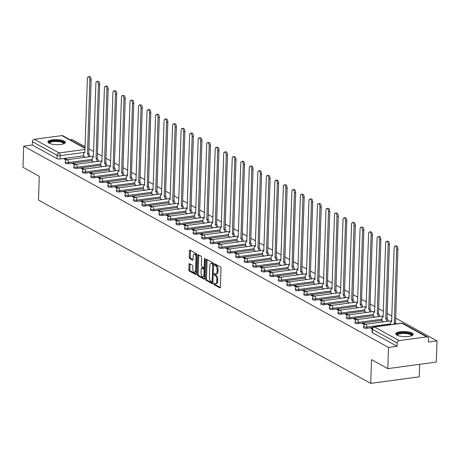 <?xml version="1.0" encoding="UTF-8"?>
<svg xmlns="http://www.w3.org/2000/svg" width="460" height="460" viewBox="0 0 460 460"><rect width="100%" height="100%" fill="white"/><g stroke="black" fill="none" stroke-linecap="round" stroke-linejoin="round"><path stroke-width="0.69" d="M213.773 283.797A0.765 0.368 -97.7 0 0 214.124 284.734L219.822 287.88A1.092 0.523 -97.7 0 0 220.001 287.92A1.092 0.523 -97.7 0 0 220.392 287.132L221.013 268.324A1.092 0.523 -97.7 0 0 220.512 266.984L214.814 263.839A0.765 0.368 -97.7 0 0 214.688 263.816A0.765 0.368 -97.7 0 0 214.417 264.368A0.765 0.368 -97.7 0 0 214.768 265.305L215.504 265.713A3.496 1.667 -97.7 0 1 217.108 270.003L217.057 271.567A3.496 1.667 -97.7 0 1 215.809 274.085A3.496 1.667 -97.7 0 1 215.228 273.964L214.492 273.556A0.765 0.368 -97.7 0 0 214.366 273.527A0.765 0.368 -97.7 0 0 214.095 274.079A0.765 0.368 -97.7 0 0 214.446 275.017L215.182 275.425A3.496 1.667 -97.7 0 1 216.786 279.714L216.735 281.284A3.496 1.667 -97.7 0 1 215.487 283.803A3.496 1.667 -97.7 0 1 214.906 283.682L214.17 283.274A0.765 0.368 -97.7 0 0 214.044 283.245A0.765 0.368 -97.7 0 0 213.773 283.797M214.745 283.59A0.765 0.368 -97.7 0 0 214.739 283.665A0.765 0.368 -97.7 0 0 215.09 284.602L220.34 287.5M215.389 264.161A0.765 0.368 -97.7 0 0 215.389 264.236A0.765 0.368 -97.7 0 0 215.74 265.173L216.476 265.581L215.504 265.713M215.067 273.873A0.765 0.368 -97.7 0 0 215.061 273.953A0.765 0.368 -97.7 0 0 215.418 274.89L216.154 275.293L215.182 275.425M396.894 335.093A8.688 2.547 1.9 0 0 406.623 336.611A8.688 2.547 1.9 0 0 413.143 334.362A8.688 2.547 1.9 0 0 412.028 333.051A8.688 2.547 1.9 0 0 402.299 331.539A8.688 2.547 1.9 0 0 395.778 333.787A8.688 2.547 1.9 0 0 396.894 335.093M49.036 143.146A8.688 2.547 1.9 0 0 58.765 144.659A8.688 2.547 1.9 0 0 65.285 142.416A8.688 2.547 1.9 0 0 64.17 141.105A8.688 2.547 1.9 0 0 54.441 139.593A8.688 2.547 1.9 0 0 47.92 141.835A8.688 2.547 1.9 0 0 49.036 143.146M189.583 263.695A1.092 0.523 -97.7 0 0 189.399 263.655A1.092 0.523 -97.7 0 0 189.008 264.442L188.836 269.715A1.092 0.523 -97.7 0 0 189.336 271.061L195.667 274.551A1.092 0.523 -97.7 0 0 195.845 274.591A1.092 0.523 -97.7 0 0 196.236 273.803L196.857 254.995A1.092 0.523 -97.7 0 0 196.357 253.655L190.032 250.165A1.092 0.523 -97.7 0 0 189.848 250.125A1.092 0.523 -97.7 0 0 189.462 250.913L189.25 257.284A1.092 0.523 -97.7 0 0 189.75 258.629L192.458 260.118A1.092 0.523 -97.7 0 0 192.636 260.159A1.092 0.523 -97.7 0 0 193.027 259.371L193.131 256.214A2.927 1.397 -97.7 0 1 194.177 254.104A2.927 1.397 -97.7 0 1 196 257.795L195.592 270.175A2.927 1.397 -97.7 0 1 194.545 272.28A2.927 1.397 -97.7 0 1 192.723 268.594L192.792 266.53A1.092 0.523 -97.7 0 0 192.291 265.19L189.583 263.695M399.199 340.601L426.656 336.892A2.225 1.846 118.9 0 1 427.662 337.071A2.225 1.846 118.9 0 1 428.524 338.761L428.415 342.056L437 340.9L436.298 362.077L387.791 368.627L371.513 359.645L370.725 383.381L38.49 200.048L39.278 176.318L23 167.336L23.701 146.153L388.493 347.449L397.084 346.288L397.193 342.987L372.445 329.337A2.225 0.655 -178.1 0 1 372.157 328.998L372.048 332.298A2.225 0.655 -178.1 0 0 372.335 332.632L372.445 329.337A2.225 1.846 118.9 0 1 374.457 326.945L399.199 340.601A2.225 1.846 118.9 0 0 397.193 342.987M387.791 368.627L388.493 347.449M205.511 278.921A1.092 0.523 -97.7 0 0 206.011 280.261L212.342 283.751A1.092 0.523 -97.7 0 0 212.52 283.791A1.092 0.523 -97.7 0 0 212.911 283.003L213.532 264.201A1.092 0.523 -97.7 0 0 213.032 262.855L206.707 259.365A1.092 0.523 -97.7 0 0 206.523 259.325A1.092 0.523 -97.7 0 0 206.137 260.113L205.511 278.921L206.482 278.789A1.092 0.523 -97.7 0 0 206.983 280.128L212.859 283.371M204.004 279.151L197.673 275.661A1.092 0.523 -97.7 0 1 197.173 274.321L197.8 255.513A1.092 0.523 -97.7 0 1 198.185 254.725A1.092 0.523 -97.7 0 1 198.369 254.765L201.077 256.26A1.092 0.523 -97.7 0 1 201.578 257.6L201.325 265.224A1.092 0.523 -97.7 0 0 201.825 266.564L203.625 267.559A1.092 0.523 -97.7 0 0 203.803 267.599A1.092 0.523 -97.7 0 0 204.194 266.811L204.458 258.871A0.765 0.368 -97.7 0 1 204.729 258.319A0.765 0.368 -97.7 0 1 205.206 259.285L204.573 278.404A1.092 0.523 -97.7 0 1 204.183 279.191A1.092 0.523 -97.7 0 1 204.004 279.151L204.349 279.105M83.616 155.814L60.064 158.993L60.174 155.693A2.225 0.655 -178.1 0 1 57.143 155.353L32.395 141.697A2.225 1.846 -61.1 0 1 34.408 139.305L61.864 135.602A2.225 1.846 -61.1 0 1 62.865 135.775L85.071 148.028M437 340.9L395.64 318.078M391.897 316.009L387.119 313.375M383.375 311.305L378.597 308.671M374.854 306.607L370.076 303.968M366.332 301.904L361.554 299.264M357.811 297.2L353.033 294.567M349.289 292.497L344.511 289.863M340.762 287.793L335.99 285.16M332.241 283.095L327.468 280.456M323.719 278.392L318.947 275.758M315.198 273.688L310.425 271.055M306.676 268.985L301.904 266.351M298.155 264.287L293.382 261.648M289.633 259.584L284.861 256.945M281.112 254.88L276.339 252.247M272.59 250.177L267.818 247.543M264.069 245.473L259.296 242.84M255.547 240.775L250.775 238.136M247.026 236.072L242.253 233.439M238.504 231.368L233.732 228.735M229.983 226.665L225.204 224.031M221.461 221.967L216.683 219.328M212.94 217.264L208.161 214.624M204.418 212.56L199.64 209.927M195.897 207.857L191.118 205.223M187.375 203.153L182.597 200.52M178.854 198.455L174.076 195.816M170.332 193.752L165.554 191.113M161.811 189.048L157.032 186.415M153.289 184.345L148.511 181.711M144.768 179.642L139.989 177.008M136.246 174.944L131.468 172.304M127.725 170.24L122.946 167.607M119.203 165.537L114.425 162.903M110.682 160.833L105.903 158.2M102.16 156.136L97.382 153.496M93.639 151.432L88.86 148.793M85.117 146.728L72.208 139.604L70.276 139.869M419.647 364.326L419.232 376.826L370.725 383.381M23.701 146.153L32.286 144.998L32.395 141.697M372.312 328.02L370.852 328.221L372.163 328.94M381.857 320.879L383.485 321.862M365.539 324.288L363.791 323.322L363.756 324.3M363.791 323.322L362.33 323.518L364.481 324.702M373.336 316.175L374.963 317.159M357.017 319.585L355.264 318.619L355.235 319.602M355.264 318.619L353.809 318.815L355.954 319.999M364.815 311.478L366.442 312.461M348.496 314.881L346.742 313.916L346.714 314.899M346.742 313.916L345.287 314.111L347.432 315.296M356.293 306.774L357.92 307.757M339.974 310.178L338.221 309.212L338.192 310.195M338.221 309.212L336.766 309.413L338.911 310.592M347.772 302.07L349.399 303.054M331.453 305.474L329.699 304.514L329.671 305.492M329.699 304.514L328.244 304.71L330.389 305.894M339.25 297.367L340.877 298.35M322.931 300.777L321.178 299.811L321.149 300.788M321.178 299.811L319.723 300.006L321.868 301.191M330.728 292.669L332.356 293.647M314.41 296.073L312.656 295.107L312.627 296.091M312.656 295.107L311.202 295.303L313.346 296.487M322.207 287.966L323.834 288.949M305.888 291.37L304.135 290.404L304.106 291.387M304.135 290.404L302.68 290.599L304.825 291.784M313.685 283.262L315.313 284.245M297.361 286.666L295.613 285.7L295.584 286.683M295.613 285.7L294.158 285.901L296.303 287.08M305.164 278.559L306.791 279.542M288.84 281.968L287.092 281.002L287.063 281.98M287.092 281.002L285.637 281.198L287.782 282.382M296.642 273.855L298.27 274.839M280.318 277.265L278.57 276.299L278.541 277.282M278.57 276.299L277.115 276.494L279.26 277.679M288.121 269.157L289.748 270.135M271.797 272.561L270.049 271.595L270.02 272.579M270.049 271.595L268.594 271.791L270.739 272.976M279.599 264.454L281.227 265.437M263.275 267.858L261.527 266.892L261.498 267.875M261.527 266.892L260.072 267.087L262.217 268.272M271.078 259.75L272.7 260.734M254.754 263.154L253.006 262.194L252.971 263.172M253.006 262.194L251.551 262.39L253.696 263.574M262.556 255.047L264.178 256.03M246.232 258.457L244.484 257.491L244.45 258.468M244.484 257.491L243.029 257.686L245.174 258.871M254.035 250.349L255.656 251.327M237.711 253.753L235.963 252.787L235.928 253.77M235.963 252.787L234.508 252.983L236.653 254.167M245.513 245.646L247.135 246.629M229.189 249.05L227.441 248.084L227.407 249.067M227.441 248.084L225.986 248.279L228.131 249.464M236.992 240.942L238.613 241.925M220.668 244.346L218.92 243.38L218.885 244.363M218.92 243.38L217.465 243.581L219.61 244.76M228.47 236.239L230.092 237.222M212.146 239.643L210.398 238.683L210.364 239.66M210.398 238.683L208.943 238.878L211.088 240.062M219.949 231.535L221.57 232.518M203.625 234.945L201.877 233.979L201.842 234.962M201.877 233.979L200.422 234.174L202.567 235.359M211.427 226.837L213.049 227.815M195.103 230.242L193.355 229.275L193.321 230.259M193.355 229.275L191.9 229.471L194.045 230.655M202.906 222.134L204.527 223.117M186.582 225.538L184.834 224.572L184.799 225.555M184.834 224.572L183.379 224.767L185.524 225.952M194.384 217.43L196.006 218.414M178.06 220.834L176.312 219.868L176.278 220.852M176.312 219.868L174.857 220.07L177.002 221.248M185.863 212.727L187.484 213.71M169.539 216.137L167.791 215.171L167.756 216.148M167.791 215.171L166.336 215.366L168.481 216.551M177.341 208.023L178.963 209.007M161.017 211.433L159.269 210.467L159.235 211.45M159.269 210.467L157.814 210.663L159.959 211.847M168.82 203.326L170.441 204.309M152.496 206.73L150.748 205.764L150.713 206.747M150.748 205.764L149.293 205.959L151.438 207.144M160.298 198.622L161.92 199.605M143.974 202.026L142.226 201.06L142.192 202.043M142.226 201.06L140.771 201.261L142.916 202.44M151.777 193.919L153.398 194.902M135.453 197.323L133.705 196.362L133.67 197.34M133.705 196.362L132.25 196.558L134.395 197.742M143.255 189.215L144.877 190.198M126.931 192.625L125.183 191.659L125.149 192.636M125.183 191.659L123.728 191.855L125.873 193.039M134.734 184.517L136.355 185.495M118.41 187.921L116.662 186.955L116.627 187.939M116.662 186.955L115.207 187.151L117.352 188.335M126.207 179.814L127.834 180.797M109.888 183.218L108.14 182.252L108.106 183.235M108.14 182.252L106.685 182.447L108.83 183.632M117.685 175.111L119.312 176.094M101.367 178.514L99.619 177.548L99.584 178.532M99.619 177.548L98.164 177.75L100.309 178.928M109.164 170.407L110.791 171.39M92.845 173.817L91.097 172.851L91.063 173.828M91.097 172.851L89.637 173.046L91.787 174.231M100.642 165.703L102.269 166.687M84.324 169.113L82.576 168.147L82.541 169.13M82.576 168.147L81.115 168.343L83.266 169.527M92.121 161.006L93.748 161.983M75.802 164.41L74.054 163.444L74.02 164.427M74.054 163.444L72.594 163.639L74.738 164.824M92.138 160.511L68.586 163.697L68.626 162.524A2.225 0.655 -178.1 0 1 65.308 161.845L65.268 163.018A2.225 0.655 1.9 0 0 68.586 163.697M100.659 165.215L77.107 168.394L77.148 167.227A2.225 0.655 -178.1 0 1 73.83 166.549L73.79 167.722A2.225 0.655 1.9 0 0 77.107 168.394M109.181 169.918L85.629 173.098L85.669 171.931A2.225 0.655 -178.1 0 1 82.351 171.252L82.311 172.419A2.225 0.655 1.9 0 0 85.629 173.098M117.702 174.622L94.15 177.802L94.191 176.629A2.225 0.655 -178.1 0 1 90.873 175.956L90.833 177.123A2.225 0.655 1.9 0 0 94.15 177.802M126.224 179.325L102.672 182.505L102.712 181.332A2.225 0.655 -178.1 0 1 99.394 180.653L99.354 181.827A2.225 0.655 1.9 0 0 102.672 182.505M134.745 184.023L111.193 187.203L111.234 186.035A2.225 0.655 -178.1 0 1 107.916 185.357L107.876 186.53A2.225 0.655 1.9 0 0 111.193 187.203M143.267 188.726L119.715 191.906L119.755 190.739A2.225 0.655 -178.1 0 1 116.437 190.06L116.397 191.233A2.225 0.655 1.9 0 0 119.715 191.906M151.788 193.43L128.242 196.61L128.277 195.437A2.225 0.655 -178.1 0 1 124.959 194.764L124.919 195.931A2.225 0.655 1.9 0 0 128.242 196.61M160.31 198.133L136.764 201.313L136.798 200.14A2.225 0.655 -178.1 0 1 133.48 199.467L133.44 200.635A2.225 0.655 1.9 0 0 136.764 201.313M168.831 202.831L145.285 206.017L145.32 204.844A2.225 0.655 -178.1 0 1 142.002 204.165L141.962 205.338A2.225 0.655 1.9 0 0 145.285 206.017M177.359 207.535L153.807 210.714L153.841 209.547A2.225 0.655 -178.1 0 1 150.523 208.869L150.483 210.042A2.225 0.655 1.9 0 0 153.807 210.714M185.88 212.238L162.328 215.418L162.363 214.251A2.225 0.655 -178.1 0 1 159.045 213.572L159.005 214.739A2.225 0.655 1.9 0 0 162.328 215.418M194.402 216.942L170.85 220.121L170.884 218.948A2.225 0.655 -178.1 0 1 167.566 218.276L167.526 219.443A2.225 0.655 1.9 0 0 170.85 220.121M202.923 221.645L179.371 224.825L179.406 223.652A2.225 0.655 -178.1 0 1 176.088 222.973L176.048 224.146A2.225 0.655 1.9 0 0 179.371 224.825M211.445 226.343L187.893 229.528L187.927 228.355A2.225 0.655 -178.1 0 1 184.609 227.677L184.575 228.85A2.225 0.655 1.9 0 0 187.893 229.528M219.966 231.046L196.414 234.226L196.454 233.059A2.225 0.655 -178.1 0 1 193.131 232.38L193.096 233.553A2.225 0.655 1.9 0 0 196.414 234.226M228.488 235.75L204.936 238.93L204.976 237.757A2.225 0.655 -178.1 0 1 201.652 237.084L201.618 238.251A2.225 0.655 1.9 0 0 204.936 238.93M237.009 240.453L213.457 243.633L213.498 242.46A2.225 0.655 -178.1 0 1 210.174 241.787L210.139 242.955A2.225 0.655 1.9 0 0 213.457 243.633M245.531 245.157L221.979 248.337L222.019 247.164A2.225 0.655 -178.1 0 1 218.695 246.485L218.661 247.658A2.225 0.655 1.9 0 0 221.979 248.337M254.052 249.855L230.5 253.034L230.54 251.867A2.225 0.655 -178.1 0 1 227.217 251.189L227.183 252.362A2.225 0.655 1.9 0 0 230.5 253.034M262.574 254.558L239.022 257.738L239.062 256.571A2.225 0.655 -178.1 0 1 235.738 255.892L235.704 257.065A2.225 0.655 1.9 0 0 239.022 257.738M271.095 259.262L247.543 262.441L247.583 261.268A2.225 0.655 -178.1 0 1 244.26 260.596L244.225 261.763A2.225 0.655 1.9 0 0 247.543 262.441M279.617 263.965L256.065 267.145L256.105 265.972A2.225 0.655 -178.1 0 1 252.787 265.293L252.747 266.466A2.225 0.655 1.9 0 0 256.065 267.145M288.138 268.663L264.586 271.848L264.627 270.675A2.225 0.655 -178.1 0 1 261.309 269.997L261.268 271.17A2.225 0.655 1.9 0 0 264.586 271.848M296.66 273.366L273.108 276.546L273.148 275.379A2.225 0.655 -178.1 0 1 269.83 274.7L269.79 275.873A2.225 0.655 1.9 0 0 273.108 276.546M305.181 278.07L281.629 281.25L281.669 280.082A2.225 0.655 -178.1 0 1 278.352 279.404L278.311 280.571A2.225 0.655 1.9 0 0 281.629 281.25M313.703 282.773L290.151 285.953L290.191 284.78A2.225 0.655 -178.1 0 1 286.873 284.108L286.833 285.275A2.225 0.655 1.9 0 0 290.151 285.953M322.224 287.477L298.672 290.657L298.712 289.484A2.225 0.655 -178.1 0 1 295.395 288.805L295.354 289.978A2.225 0.655 1.9 0 0 298.672 290.657M330.746 292.175L307.194 295.354L307.234 294.187A2.225 0.655 -178.1 0 1 303.916 293.509L303.876 294.682A2.225 0.655 1.9 0 0 307.194 295.354M339.267 296.878L315.715 300.058L315.755 298.891A2.225 0.655 -178.1 0 1 312.438 298.212L312.397 299.385A2.225 0.655 1.9 0 0 315.715 300.058M347.789 301.582L324.237 304.761L324.277 303.589A2.225 0.655 -178.1 0 1 320.959 302.916L320.919 304.083A2.225 0.655 1.9 0 0 324.237 304.761M356.31 306.285L332.758 309.465L332.798 308.292A2.225 0.655 -178.1 0 1 329.481 307.619L329.44 308.786A2.225 0.655 1.9 0 0 332.758 309.465M364.832 310.983L341.28 314.168L341.32 312.995A2.225 0.655 -178.1 0 1 338.002 312.317L337.962 313.49A2.225 0.655 1.9 0 0 341.28 314.168M373.353 315.686L349.801 318.866L349.841 317.699A2.225 0.655 -178.1 0 1 346.524 317.02L346.483 318.193A2.225 0.655 1.9 0 0 349.801 318.866M381.875 320.39L358.323 323.57L358.363 322.402A2.225 0.655 -178.1 0 1 355.045 321.724L355.005 322.891A2.225 0.655 1.9 0 0 358.323 323.57M372.847 327.462L366.844 328.273L366.884 327.1A2.225 0.655 -178.1 0 1 363.567 326.428L363.526 327.595A2.225 0.655 1.9 0 0 366.844 328.273M67.281 159.706L65.527 158.74L64.072 158.936L66.217 160.12M83.599 156.302L85.226 157.286M65.527 158.74L65.498 159.723M32.286 144.998L57.034 158.654A2.225 0.655 1.9 0 0 60.064 158.993M397.084 346.288L372.335 332.632M215.487 283.803L216.459 283.67A3.496 1.667 -97.7 0 0 217.706 281.152L216.735 281.284M216.154 275.293A3.496 1.667 -97.7 0 1 217.758 279.582L217.706 281.152M215.809 274.085L216.781 273.959A3.496 1.667 -97.7 0 0 218.028 271.434L217.057 271.567M216.476 265.581A3.496 1.667 -97.7 0 1 218.08 269.87L218.028 271.434M207.155 259.618A1.092 0.523 -97.7 0 0 207.103 259.986L206.482 278.789M211.801 281.963A0.765 0.368 -97.7 0 0 211.928 281.991A0.765 0.368 -97.7 0 0 212.198 281.439L212.744 264.931A0.765 0.368 -97.7 0 0 212.393 263.994L211.617 263.568A3.496 1.667 -97.7 0 0 211.036 263.442A3.496 1.667 -97.7 0 0 209.789 265.96L209.415 277.242A3.496 1.667 -97.7 0 0 211.019 281.531L211.801 281.963M212.043 281.928L212.767 281.83A0.765 0.368 -97.7 0 0 212.894 281.859A0.765 0.368 -97.7 0 0 212.951 281.842M213.532 264.04A0.765 0.368 -97.7 0 0 213.365 263.862L212.393 263.994M211.036 263.442L212.008 263.31A3.496 1.667 -97.7 0 1 212.589 263.436L213.365 263.862M204.522 278.771L198.645 275.529L197.673 275.661M198.818 255.012A1.092 0.523 -97.7 0 0 198.766 255.386L198.145 274.189A1.092 0.523 -97.7 0 0 198.645 275.529M204.591 267.427A1.092 0.523 -97.7 0 0 204.775 267.467A1.092 0.523 -97.7 0 0 204.941 267.381M201.06 273.142A2.927 1.397 -97.7 0 0 202.889 276.828A2.927 1.397 -97.7 0 0 203.929 274.723L204.073 270.359A1.092 0.523 -97.7 0 0 203.573 269.019L201.779 268.03A1.092 0.523 -97.7 0 0 201.595 267.99A1.092 0.523 -97.7 0 0 201.204 268.778L201.06 273.142M202.889 276.828L203.861 276.702A2.927 1.397 -97.7 0 0 204.654 275.897M204.873 269.313A1.092 0.523 -97.7 0 0 204.545 268.887L203.573 269.019M202.4 267.944A1.092 0.523 -97.7 0 1 202.567 267.858A1.092 0.523 -97.7 0 1 202.745 267.898L204.545 268.887M194.545 272.28L195.517 272.147A2.927 1.397 -97.7 0 0 196.316 271.348M196.822 256.139A2.927 1.397 -97.7 0 0 195.143 253.972L194.177 254.104M190.48 250.412A1.092 0.523 -97.7 0 0 190.428 250.78L190.216 257.157A1.092 0.523 -97.7 0 0 190.722 258.497L192.976 259.739M190.032 263.942A1.092 0.523 -97.7 0 0 189.98 264.31L189.808 269.589A1.092 0.523 -97.7 0 0 190.308 270.928L196.184 274.171M394.91 324.053A2.225 1.064 -97.7 0 0 394.295 323.317L396.664 249.303A2.564 1.225 -97.7 0 0 395.065 246.071A2.564 1.225 -97.7 0 0 394.151 247.917L391.615 321.839A2.225 1.064 -97.7 0 0 391.247 321.764A2.225 1.064 -97.7 0 0 390.454 323.368L390.413 324.662M395.065 246.071L396.33 245.904A2.564 1.225 82.3 0 1 397.929 249.136L395.554 323.15A2.225 1.064 82.3 0 1 396.175 323.88M395.473 323.104L394.214 323.271M386.791 321.413L386.797 321.344A2.225 1.064 -97.7 0 0 385.773 318.613L388.142 244.605A2.564 1.225 -97.7 0 0 386.544 241.368A2.564 1.225 -97.7 0 0 385.629 243.213L383.094 317.141A2.225 1.064 -97.7 0 0 382.726 317.061A2.225 1.064 -97.7 0 0 381.932 318.665L381.857 320.965M386.544 241.368L387.809 241.201A2.564 1.225 82.3 0 1 389.407 244.433L387.032 318.447A2.225 1.064 82.3 0 1 388.056 321.178L386.797 321.344M386.952 318.4L385.693 318.573M378.269 316.716L378.275 316.647A2.225 1.064 -97.7 0 0 377.252 313.916L379.621 239.901A2.564 1.225 -97.7 0 0 378.022 236.67A2.564 1.225 -97.7 0 0 377.108 238.516L374.572 312.438A2.225 1.064 -97.7 0 0 374.204 312.357A2.225 1.064 -97.7 0 0 373.411 313.961L373.336 316.261M378.022 236.67L379.287 236.498A2.564 1.225 82.3 0 1 380.886 239.729L378.511 313.743A2.225 1.064 82.3 0 1 379.534 316.474L378.275 316.647M378.43 313.697L377.171 313.869M369.748 312.012L369.754 311.943A2.225 1.064 -97.7 0 0 368.73 309.212L371.099 235.198A2.564 1.225 -97.7 0 0 369.501 231.966A2.564 1.225 -97.7 0 0 368.586 233.812L366.051 307.734A2.225 1.064 -97.7 0 0 365.683 307.654A2.225 1.064 -97.7 0 0 364.889 309.258L364.815 311.558M369.501 231.966L370.766 231.794A2.564 1.225 82.3 0 1 372.364 235.025L369.989 309.039A2.225 1.064 82.3 0 1 371.013 311.771L369.754 311.943M369.909 308.993L368.65 309.166M397.124 335.214A7.521 2.208 -178.1 0 1 404.512 332.718A7.521 2.208 -178.1 0 1 411.706 335.697M411.349 335.834A6.963 2.041 1.9 0 0 411.372 335.685A6.963 2.041 1.9 0 0 404.489 333.414A6.963 2.041 1.9 0 0 397.457 335.225A6.963 2.041 1.9 0 0 397.469 335.374M412.976 334.828A8.631 2.53 1.9 0 0 404.524 332.396A8.631 2.53 1.9 0 0 395.916 334.265M49.26 143.267A7.521 2.208 -178.1 0 1 56.655 140.771A7.521 2.208 -178.1 0 1 63.848 143.75M63.491 143.888A6.963 2.041 1.9 0 0 63.514 143.738A6.963 2.041 1.9 0 0 56.632 141.467A6.963 2.041 1.9 0 0 49.599 143.278A6.963 2.041 1.9 0 0 49.611 143.428M65.119 142.882A8.631 2.53 1.9 0 0 56.666 140.444A8.631 2.53 1.9 0 0 48.053 142.318M361.226 307.309L361.232 307.24A2.225 1.064 -97.7 0 0 360.209 304.509L362.578 230.494A2.564 1.225 -97.7 0 0 360.979 227.263A2.564 1.225 -97.7 0 0 360.065 229.109L357.529 303.031A2.225 1.064 -97.7 0 0 357.161 302.95A2.225 1.064 -97.7 0 0 356.368 304.56L356.293 306.86M360.979 227.263L362.244 227.096A2.564 1.225 82.3 0 1 363.843 230.328L361.468 304.336A2.225 1.064 82.3 0 1 362.491 307.067L361.232 307.24M361.387 304.296L360.128 304.462M352.705 302.605L352.711 302.536A2.225 1.064 -97.7 0 0 351.687 299.805L354.056 225.791A2.564 1.225 -97.7 0 0 352.458 222.559A2.564 1.225 -97.7 0 0 351.543 224.405L349.008 298.327A2.225 1.064 -97.7 0 0 348.64 298.252A2.225 1.064 -97.7 0 0 347.846 299.857L347.772 302.157M352.458 222.559L353.723 222.393A2.564 1.225 82.3 0 1 355.321 225.624L352.947 299.638A2.225 1.064 82.3 0 1 353.97 302.369L352.711 302.536M352.866 299.592L351.607 299.759M344.183 297.902L344.189 297.833A2.225 1.064 -97.7 0 0 343.166 295.101L345.535 221.093A2.564 1.225 -97.7 0 0 343.936 217.862A2.564 1.225 -97.7 0 0 343.022 219.708L340.486 293.63A2.225 1.064 -97.7 0 0 340.118 293.549A2.225 1.064 -97.7 0 0 339.325 295.153L339.25 297.453M343.936 217.862L345.201 217.689A2.564 1.225 82.3 0 1 346.8 220.921L344.425 294.935A2.225 1.064 82.3 0 1 345.448 297.666L344.189 297.833M344.344 294.889L343.085 295.061M335.662 293.204L335.668 293.135A2.225 1.064 -97.7 0 0 334.644 290.404L337.013 216.39A2.564 1.225 -97.7 0 0 335.415 213.158A2.564 1.225 -97.7 0 0 334.5 215.004L331.965 288.926A2.225 1.064 -97.7 0 0 331.597 288.845A2.225 1.064 -97.7 0 0 330.803 290.45L330.728 292.75M335.415 213.158L336.674 212.986A2.564 1.225 82.3 0 1 338.278 216.217L335.903 290.231A2.225 1.064 82.3 0 1 336.927 292.962L335.668 293.135M335.823 290.185L334.564 290.358M327.141 288.5L327.141 288.431A2.225 1.064 -97.7 0 0 326.123 285.7L328.492 211.686A2.564 1.225 -97.7 0 0 326.893 208.455A2.564 1.225 -97.7 0 0 325.979 210.3L323.443 284.222A2.225 1.064 -97.7 0 0 323.075 284.142A2.225 1.064 -97.7 0 0 322.282 285.746L322.207 288.046M326.893 208.455L328.152 208.282A2.564 1.225 82.3 0 1 329.757 211.514L327.382 285.528A2.225 1.064 82.3 0 1 328.405 288.259L327.141 288.431M327.301 285.482L326.042 285.654M318.619 283.797L318.619 283.728A2.225 1.064 -97.7 0 0 317.601 280.997L319.97 206.983A2.564 1.225 -97.7 0 0 318.372 203.751A2.564 1.225 -97.7 0 0 317.457 205.597L314.922 279.519A2.225 1.064 -97.7 0 0 314.554 279.438A2.225 1.064 -97.7 0 0 313.76 281.048L313.685 283.348M318.372 203.751L319.631 203.584A2.564 1.225 82.3 0 1 321.235 206.816L318.86 280.83A2.225 1.064 82.3 0 1 319.884 283.561L318.619 283.728M318.78 280.784L317.515 280.951M310.097 279.093L310.097 279.024A2.225 1.064 -97.7 0 0 309.08 276.293L311.449 202.285A2.564 1.225 -97.7 0 0 309.85 199.048A2.564 1.225 -97.7 0 0 308.936 200.893L306.4 274.815A2.225 1.064 -97.7 0 0 306.032 274.741A2.225 1.064 -97.7 0 0 305.239 276.345L305.164 278.645M309.85 199.048L311.109 198.881A2.564 1.225 82.3 0 1 312.714 202.112L310.339 276.127A2.225 1.064 82.3 0 1 311.362 278.858L310.097 279.024M310.259 276.08L308.993 276.247M301.576 274.396L301.576 274.327A2.225 1.064 -97.7 0 0 300.558 271.595L302.927 197.581A2.564 1.225 -97.7 0 0 301.329 194.35A2.564 1.225 -97.7 0 0 300.414 196.196L297.879 270.118A2.225 1.064 -97.7 0 0 297.511 270.037A2.225 1.064 -97.7 0 0 296.717 271.642L296.642 273.941M301.329 194.35L302.588 194.177A2.564 1.225 82.3 0 1 304.186 197.409L301.817 271.423A2.225 1.064 82.3 0 1 302.841 274.154L301.576 274.327M301.737 271.377L300.472 271.549M293.055 269.692L293.055 269.623A2.225 1.064 -97.7 0 0 292.037 266.892L294.406 192.878A2.564 1.225 -97.7 0 0 292.807 189.646A2.564 1.225 -97.7 0 0 291.893 191.492L289.357 265.414A2.225 1.064 -97.7 0 0 288.989 265.334A2.225 1.064 -97.7 0 0 288.196 266.938L288.121 269.238M292.807 189.646L294.066 189.474A2.564 1.225 82.3 0 1 295.665 192.705L293.296 266.719A2.225 1.064 82.3 0 1 294.32 269.451L293.055 269.623M293.215 266.673L291.95 266.846M284.533 264.989L284.533 264.92A2.225 1.064 -97.7 0 0 283.515 262.188L285.884 188.174A2.564 1.225 -97.7 0 0 284.286 184.943A2.564 1.225 -97.7 0 0 283.371 186.789L280.836 260.711A2.225 1.064 -97.7 0 0 280.468 260.63A2.225 1.064 -97.7 0 0 279.674 262.234L279.599 264.54M284.286 184.943L285.545 184.77A2.564 1.225 82.3 0 1 287.143 188.008L284.774 262.016A2.225 1.064 82.3 0 1 285.798 264.747L284.533 264.92M284.694 261.976L283.429 262.142M276.011 260.285L276.011 260.216A2.225 1.064 -97.7 0 0 274.994 257.485L277.363 183.471A2.564 1.225 -97.7 0 0 275.764 180.239A2.564 1.225 -97.7 0 0 274.85 182.085L272.314 256.007A2.225 1.064 -97.7 0 0 271.946 255.933A2.225 1.064 -97.7 0 0 271.153 257.537L271.078 259.837M275.764 180.239L277.023 180.073A2.564 1.225 82.3 0 1 278.622 183.304L276.253 257.318A2.225 1.064 82.3 0 1 277.276 260.049L276.011 260.216M276.172 257.272L274.907 257.439M267.49 255.582L267.49 255.513A2.225 1.064 -97.7 0 0 266.472 252.781L268.841 178.773A2.564 1.225 -97.7 0 0 267.243 175.542A2.564 1.225 -97.7 0 0 266.328 177.382L263.793 251.309A2.225 1.064 -97.7 0 0 263.425 251.229A2.225 1.064 -97.7 0 0 262.631 252.833L262.551 255.133M267.243 175.542L268.502 175.369A2.564 1.225 82.3 0 1 270.101 178.601L267.731 252.615A2.225 1.064 82.3 0 1 268.755 255.346L267.49 255.513M267.651 252.569L266.386 252.741M258.968 250.884L258.968 250.815A2.225 1.064 -97.7 0 0 257.951 248.084L260.32 174.07A2.564 1.225 -97.7 0 0 258.721 170.838A2.564 1.225 -97.7 0 0 257.807 172.684L255.271 246.606A2.225 1.064 -97.7 0 0 254.903 246.525A2.225 1.064 -97.7 0 0 254.11 248.13L254.029 250.43M258.721 170.838L259.98 170.666A2.564 1.225 82.3 0 1 261.579 173.897L259.21 247.911A2.225 1.064 82.3 0 1 260.233 250.642L258.968 250.815M259.13 247.865L257.864 248.038M250.447 246.18L250.447 246.111A2.225 1.064 -97.7 0 0 249.423 243.38L251.798 169.366A2.564 1.225 -97.7 0 0 250.2 166.135A2.564 1.225 -97.7 0 0 249.285 167.98L246.75 241.902A2.225 1.064 -97.7 0 0 246.382 241.822A2.225 1.064 -97.7 0 0 245.588 243.426L245.508 245.726M250.2 166.135L251.459 165.962A2.564 1.225 82.3 0 1 253.058 169.194L250.689 243.208A2.225 1.064 82.3 0 1 251.712 245.939L250.447 246.111M250.608 243.162L249.343 243.334M241.925 241.477L241.925 241.408A2.225 1.064 -97.7 0 0 240.902 238.677L243.277 164.663A2.564 1.225 -97.7 0 0 241.678 161.431A2.564 1.225 -97.7 0 0 240.764 163.277L238.228 237.199A2.225 1.064 -97.7 0 0 237.86 237.118A2.225 1.064 -97.7 0 0 237.067 238.728L236.986 241.028M241.678 161.431L242.937 161.264A2.564 1.225 82.3 0 1 244.536 164.496L242.167 238.504A2.225 1.064 82.3 0 1 243.19 241.236L241.925 241.408M242.086 238.464L240.821 238.631M233.404 236.773L233.404 236.704A2.225 1.064 -97.7 0 0 232.38 233.973L234.755 159.965A2.564 1.225 -97.7 0 0 233.157 156.728A2.564 1.225 -97.7 0 0 232.242 158.573L229.707 232.495A2.225 1.064 -97.7 0 0 229.339 232.421A2.225 1.064 -97.7 0 0 228.545 234.025L228.465 236.325M233.157 156.728L234.416 156.561A2.564 1.225 82.3 0 1 236.014 159.792L233.645 233.806A2.225 1.064 82.3 0 1 234.663 236.538L233.404 236.704M233.565 233.761L232.3 233.927M224.882 232.07L224.882 232.007A2.225 1.064 -97.7 0 0 223.859 229.275L226.234 155.261A2.564 1.225 -97.7 0 0 224.635 152.03A2.564 1.225 -97.7 0 0 223.721 153.876L221.185 227.798A2.225 1.064 -97.7 0 0 220.817 227.717A2.225 1.064 -97.7 0 0 220.024 229.321L219.943 231.621M224.635 152.03L225.894 151.857A2.564 1.225 82.3 0 1 227.493 155.089L225.124 229.103A2.225 1.064 82.3 0 1 226.142 231.834L224.882 232.007M225.038 229.057L223.778 229.23M216.361 227.372L216.361 227.303A2.225 1.064 -97.7 0 0 215.337 224.572L217.712 150.558A2.564 1.225 -97.7 0 0 216.114 147.327A2.564 1.225 -97.7 0 0 215.199 149.172L212.664 223.094A2.225 1.064 -97.7 0 0 212.296 223.014A2.225 1.064 -97.7 0 0 211.502 224.618L211.422 226.918M216.114 147.327L217.373 147.154A2.564 1.225 82.3 0 1 218.971 150.386L216.602 224.399A2.225 1.064 82.3 0 1 217.62 227.131L216.361 227.303M216.516 224.353L215.257 224.526M207.839 222.669L207.839 222.6A2.225 1.064 -97.7 0 0 206.816 219.868L209.191 145.854A2.564 1.225 -97.7 0 0 207.592 142.623A2.564 1.225 -97.7 0 0 206.678 144.469L204.142 218.391A2.225 1.064 -97.7 0 0 203.774 218.31A2.225 1.064 -97.7 0 0 202.981 219.914L202.9 222.214M207.592 142.623L208.851 142.451A2.564 1.225 82.3 0 1 210.45 145.688L208.081 219.696A2.225 1.064 82.3 0 1 209.099 222.427L207.839 222.6M207.995 219.65L206.736 219.822M199.318 217.965L199.318 217.896A2.225 1.064 -97.7 0 0 198.294 215.165L200.669 141.151A2.564 1.225 -97.7 0 0 199.071 137.919A2.564 1.225 -97.7 0 0 198.156 139.765L195.621 213.687A2.225 1.064 -97.7 0 0 195.253 213.612A2.225 1.064 -97.7 0 0 194.459 215.217L194.379 217.517M199.071 137.919L200.33 137.753A2.564 1.225 82.3 0 1 201.928 140.984L199.559 214.998A2.225 1.064 82.3 0 1 200.577 217.73L199.318 217.896M199.473 214.952L198.214 215.119M190.796 213.262L190.796 213.193A2.225 1.064 -97.7 0 0 189.773 210.461L192.148 136.453A2.564 1.225 -97.7 0 0 190.549 133.216A2.564 1.225 -97.7 0 0 189.635 135.062L187.099 208.989A2.225 1.064 -97.7 0 0 186.731 208.909A2.225 1.064 -97.7 0 0 185.932 210.513L185.857 212.813M190.549 133.216L191.808 133.049A2.564 1.225 82.3 0 1 193.407 136.281L191.038 210.295A2.225 1.064 82.3 0 1 192.056 213.026L190.796 213.193M190.952 210.249L189.692 210.421M182.275 208.564L182.275 208.495A2.225 1.064 -97.7 0 0 181.251 205.764L183.626 131.75A2.564 1.225 -97.7 0 0 182.028 128.518A2.564 1.225 -97.7 0 0 181.113 130.364L178.578 204.286A2.225 1.064 -97.7 0 0 178.21 204.205A2.225 1.064 -97.7 0 0 177.41 205.81L177.336 208.11M182.028 128.518L183.287 128.346A2.564 1.225 82.3 0 1 184.886 131.577L182.517 205.591A2.225 1.064 82.3 0 1 183.534 208.322L182.275 208.495M182.43 205.545L181.171 205.718M173.754 203.861L173.754 203.791A2.225 1.064 -97.7 0 0 172.73 201.06L175.105 127.046A2.564 1.225 -97.7 0 0 173.506 123.815A2.564 1.225 -97.7 0 0 172.592 125.66L170.056 199.583A2.225 1.064 -97.7 0 0 169.688 199.502A2.225 1.064 -97.7 0 0 168.889 201.106L168.814 203.406M173.506 123.815L174.765 123.642A2.564 1.225 82.3 0 1 176.364 126.874L173.995 200.888A2.225 1.064 82.3 0 1 175.013 203.619L173.754 203.791M173.909 200.842L172.649 201.014M165.232 199.157L165.232 199.088A2.225 1.064 -97.7 0 0 164.208 196.357L166.583 122.343A2.564 1.225 -97.7 0 0 164.985 119.111A2.564 1.225 -97.7 0 0 164.07 120.957L161.535 194.879A2.225 1.064 -97.7 0 0 161.167 194.798A2.225 1.064 -97.7 0 0 160.367 196.408L160.293 198.708M164.985 119.111L166.244 118.945A2.564 1.225 82.3 0 1 167.842 122.176L165.473 196.184A2.225 1.064 82.3 0 1 166.491 198.915L165.232 199.088M165.387 196.144L164.128 196.311M156.705 194.453L156.71 194.384A2.225 1.064 -97.7 0 0 155.687 191.653L158.062 117.639A2.564 1.225 -97.7 0 0 156.463 114.408A2.564 1.225 -97.7 0 0 155.549 116.253L153.013 190.175A2.225 1.064 -97.7 0 0 152.645 190.101A2.225 1.064 -97.7 0 0 151.846 191.705L151.771 194.005M156.463 114.408L157.722 114.241A2.564 1.225 82.3 0 1 159.321 117.472L156.946 191.486A2.225 1.064 82.3 0 1 157.97 194.218L156.71 194.384M156.866 191.44L155.606 191.607M148.183 189.75L148.189 189.681A2.225 1.064 -97.7 0 0 147.165 186.95L149.54 112.941A2.564 1.225 -97.7 0 0 147.936 109.71A2.564 1.225 -97.7 0 0 147.027 111.556L144.492 185.478A2.225 1.064 -97.7 0 0 144.124 185.397A2.225 1.064 -97.7 0 0 143.324 187.001L143.25 189.302M147.936 109.71L149.201 109.537A2.564 1.225 82.3 0 1 150.799 112.769L148.425 186.783A2.225 1.064 82.3 0 1 149.448 189.514L148.189 189.681M148.344 186.737L147.085 186.909M139.662 185.052L139.667 184.983A2.225 1.064 -97.7 0 0 138.644 182.252L141.019 108.238A2.564 1.225 -97.7 0 0 139.415 105.006A2.564 1.225 -97.7 0 0 138.506 106.852L135.97 180.774A2.225 1.064 -97.7 0 0 135.596 180.694A2.225 1.064 -97.7 0 0 134.803 182.298L134.728 184.598M139.415 105.006L140.679 104.834A2.564 1.225 82.3 0 1 142.278 108.065L139.903 182.079A2.225 1.064 82.3 0 1 140.927 184.811L139.667 184.983M139.823 182.033L138.563 182.206M131.14 180.349L131.146 180.28A2.225 1.064 -97.7 0 0 130.123 177.548L132.497 103.534A2.564 1.225 -97.7 0 0 130.893 100.303A2.564 1.225 -97.7 0 0 129.984 102.149L127.449 176.071A2.225 1.064 -97.7 0 0 127.075 175.99A2.225 1.064 -97.7 0 0 126.281 177.594L126.207 179.894M130.893 100.303L132.158 100.13A2.564 1.225 82.3 0 1 133.756 103.362L131.382 177.376A2.225 1.064 82.3 0 1 132.405 180.107L131.146 180.28M131.301 177.33L130.042 177.502M122.619 175.645L122.624 175.576A2.225 1.064 -97.7 0 0 121.601 172.845L123.976 98.831A2.564 1.225 -97.7 0 0 122.371 95.599A2.564 1.225 -97.7 0 0 121.463 97.445L118.927 171.367A2.225 1.064 -97.7 0 0 118.553 171.287A2.225 1.064 -97.7 0 0 117.76 172.897L117.685 175.197M122.371 95.599L123.636 95.433A2.564 1.225 82.3 0 1 125.235 98.664L122.86 172.678A2.225 1.064 82.3 0 1 123.884 175.409L122.624 175.576M122.78 172.632L121.52 172.799M114.097 170.942L114.103 170.873A2.225 1.064 -97.7 0 0 113.079 168.142L115.454 94.133A2.564 1.225 -97.7 0 0 113.85 90.896A2.564 1.225 -97.7 0 0 112.936 92.742L110.406 166.664A2.225 1.064 -97.7 0 0 110.032 166.589A2.225 1.064 -97.7 0 0 109.238 168.193L109.164 170.493M113.85 90.896L115.115 90.729A2.564 1.225 82.3 0 1 116.713 93.961L114.339 167.975A2.225 1.064 82.3 0 1 115.362 170.706L114.103 170.873M114.258 167.929L112.999 168.095M105.576 166.244L105.581 166.175A2.225 1.064 -97.7 0 0 104.558 163.444L106.927 89.43A2.564 1.225 -97.7 0 0 105.328 86.198A2.564 1.225 -97.7 0 0 104.414 88.044L101.879 161.966A2.225 1.064 -97.7 0 0 101.51 161.886A2.225 1.064 -97.7 0 0 100.717 163.49L100.642 165.79M105.328 86.198L106.593 86.026A2.564 1.225 82.3 0 1 108.192 89.257L105.817 163.271A2.225 1.064 82.3 0 1 106.841 166.002L105.581 166.175M105.737 163.225L104.477 163.398M97.054 161.54L97.06 161.471A2.225 1.064 -97.7 0 0 96.037 158.74L98.405 84.726A2.564 1.225 -97.7 0 0 96.807 81.495A2.564 1.225 -97.7 0 0 95.893 83.34L93.357 157.262A2.225 1.064 -97.7 0 0 92.989 157.182A2.225 1.064 -97.7 0 0 92.195 158.786L92.121 161.086M96.807 81.495L98.072 81.322A2.564 1.225 82.3 0 1 99.67 84.554L97.296 158.568A2.225 1.064 82.3 0 1 98.319 161.299L97.06 161.471M97.215 158.522L95.956 158.694M88.533 156.837L88.538 156.768A2.225 1.064 -97.7 0 0 87.515 154.037L89.884 80.023A2.564 1.225 -97.7 0 0 88.285 76.791A2.564 1.225 -97.7 0 0 87.371 78.637L84.835 152.559A2.225 1.064 -97.7 0 0 84.468 152.478A2.225 1.064 -97.7 0 0 83.674 154.083L83.599 156.388M88.285 76.791L89.55 76.619A2.564 1.225 82.3 0 1 91.149 79.856L88.774 153.864A2.225 1.064 82.3 0 1 89.798 156.595L88.538 156.768M88.694 153.824L87.434 153.991M215.09 284.602L214.124 284.734M215.74 265.173L214.768 265.305M215.418 274.89L214.446 275.017M84.927 152.352L60.174 155.693A2.225 1.064 82.3 0 0 59.156 152.961L85.025 149.465M85.06 148.402L61.864 135.602M34.408 139.305L59.156 152.961A2.225 1.846 118.9 0 0 57.143 155.353L57.034 158.654M426.656 336.892L401.908 323.236L374.457 326.945A2.225 1.064 -97.7 0 0 374.089 326.865A2.225 2.225 0 0 0 372.157 328.998M92.178 159.344L68.626 162.524A2.225 1.064 82.3 0 0 67.603 159.792A2.225 1.064 82.3 0 0 67.235 159.712A2.225 2.225 0 0 0 65.308 161.845M100.7 164.047L77.148 167.227A2.225 1.064 82.3 0 0 76.124 164.496A2.225 1.064 82.3 0 0 75.756 164.415A2.225 2.225 0 0 0 73.83 166.549M109.221 168.745L85.669 171.931A2.225 1.064 82.3 0 0 84.646 169.199A2.225 1.064 82.3 0 0 84.278 169.119A2.225 2.225 0 0 0 82.351 171.252M117.743 173.449L94.191 176.629A2.225 1.064 82.3 0 0 93.167 173.897A2.225 1.064 82.3 0 0 92.799 173.822A2.225 2.225 0 0 0 90.873 175.956M126.264 178.152L102.712 181.332A2.225 1.064 82.3 0 0 101.689 178.601A2.225 1.064 82.3 0 0 101.321 178.52A2.225 2.225 0 0 0 99.394 180.653M134.786 182.856L111.234 186.035A2.225 1.064 82.3 0 0 110.21 183.304A2.225 1.064 82.3 0 0 109.842 183.224A2.225 2.225 0 0 0 107.916 185.357M143.307 187.559L119.755 190.739A2.225 1.064 82.3 0 0 118.737 188.008A2.225 1.064 82.3 0 0 118.364 187.927A2.225 2.225 0 0 0 116.437 190.06M151.829 192.257L128.277 195.437A2.225 1.064 82.3 0 0 127.259 192.705A2.225 1.064 82.3 0 0 126.885 192.631A2.225 2.225 0 0 0 124.959 194.764M160.35 196.96L136.798 200.14A2.225 1.064 82.3 0 0 135.78 197.409A2.225 1.064 82.3 0 0 135.407 197.328A2.225 2.225 0 0 0 133.48 199.467M168.872 201.664L145.32 204.844A2.225 1.064 82.3 0 0 144.302 202.112A2.225 1.064 82.3 0 0 143.928 202.032A2.225 2.225 0 0 0 142.002 204.165M177.393 206.367L153.841 209.547A2.225 1.064 82.3 0 0 152.823 206.816A2.225 1.064 82.3 0 0 152.455 206.736A2.225 2.225 0 0 0 150.523 208.869M185.915 211.065L162.363 214.251A2.225 1.064 82.3 0 0 161.345 211.519A2.225 1.064 82.3 0 0 160.977 211.439A2.225 2.225 0 0 0 159.045 213.572M194.436 215.769L170.884 218.948A2.225 1.064 82.3 0 0 169.867 216.217A2.225 1.064 82.3 0 0 169.498 216.142A2.225 2.225 0 0 0 167.566 218.276M202.958 220.472L179.406 223.652A2.225 1.064 82.3 0 0 178.388 220.921A2.225 1.064 82.3 0 0 178.02 220.84A2.225 2.225 0 0 0 176.088 222.973M211.479 225.176L187.927 228.355A2.225 1.064 82.3 0 0 186.909 225.624A2.225 1.064 82.3 0 0 186.541 225.544A2.225 2.225 0 0 0 184.609 227.677M220.001 229.879L196.454 233.059A2.225 1.064 82.3 0 0 195.431 230.328A2.225 1.064 82.3 0 0 195.063 230.247A2.225 2.225 0 0 0 193.131 232.38M228.522 234.577L204.976 237.757A2.225 1.064 82.3 0 0 203.952 235.025A2.225 1.064 82.3 0 0 203.584 234.951A2.225 2.225 0 0 0 201.652 237.084M237.044 239.28L213.498 242.46A2.225 1.064 82.3 0 0 212.474 239.729A2.225 1.064 82.3 0 0 212.106 239.648A2.225 2.225 0 0 0 210.174 241.787M245.565 243.984L222.019 247.164A2.225 1.064 82.3 0 0 220.995 244.433A2.225 1.064 82.3 0 0 220.627 244.352A2.225 2.225 0 0 0 218.695 246.485M254.092 248.687L230.54 251.867A2.225 1.064 82.3 0 0 229.517 249.136A2.225 1.064 82.3 0 0 229.149 249.055A2.225 2.225 0 0 0 227.217 251.189M262.614 253.391L239.062 256.571A2.225 1.064 82.3 0 0 238.038 253.839A2.225 1.064 82.3 0 0 237.67 253.759A2.225 2.225 0 0 0 235.738 255.892M271.135 258.089L247.583 261.268A2.225 1.064 82.3 0 0 246.56 258.537A2.225 1.064 82.3 0 0 246.192 258.462A2.225 2.225 0 0 0 244.26 260.596M279.657 262.792L256.105 265.972A2.225 1.064 82.3 0 0 255.081 263.241A2.225 1.064 82.3 0 0 254.713 263.16A2.225 2.225 0 0 0 252.787 265.293M288.178 267.496L264.627 270.675A2.225 1.064 82.3 0 0 263.603 267.944A2.225 1.064 82.3 0 0 263.235 267.864A2.225 2.225 0 0 0 261.309 269.997M296.7 272.199L273.148 275.379A2.225 1.064 82.3 0 0 272.124 272.648A2.225 1.064 82.3 0 0 271.756 272.567A2.225 2.225 0 0 0 269.83 274.7M305.221 276.897L281.669 280.082A2.225 1.064 82.3 0 0 280.646 277.345A2.225 1.064 82.3 0 0 280.278 277.271A2.225 2.225 0 0 0 278.352 279.404M313.743 281.601L290.191 284.78A2.225 1.064 82.3 0 0 289.167 282.049A2.225 1.064 82.3 0 0 288.799 281.974A2.225 2.225 0 0 0 286.873 284.108M322.264 286.304L298.712 289.484A2.225 1.064 82.3 0 0 297.689 286.752A2.225 1.064 82.3 0 0 297.321 286.672A2.225 2.225 0 0 0 295.395 288.805M330.786 291.007L307.234 294.187A2.225 1.064 82.3 0 0 306.21 291.456A2.225 1.064 82.3 0 0 305.842 291.375A2.225 2.225 0 0 0 303.916 293.509M339.308 295.711L315.755 298.891A2.225 1.064 82.3 0 0 314.732 296.159A2.225 1.064 82.3 0 0 314.364 296.079A2.225 2.225 0 0 0 312.438 298.212M347.829 300.409L324.277 303.589A2.225 1.064 82.3 0 0 323.253 300.857A2.225 1.064 82.3 0 0 322.885 300.782A2.225 2.225 0 0 0 320.959 302.916M356.35 305.112L332.798 308.292A2.225 1.064 82.3 0 0 331.775 305.561A2.225 1.064 82.3 0 0 331.407 305.48A2.225 2.225 0 0 0 329.481 307.619M364.872 309.816L341.32 312.995A2.225 1.064 82.3 0 0 340.296 310.264A2.225 1.064 82.3 0 0 339.928 310.184A2.225 2.225 0 0 0 338.002 312.317M373.393 314.519L349.841 317.699A2.225 1.064 82.3 0 0 348.818 314.968A2.225 1.064 82.3 0 0 348.45 314.887A2.225 2.225 0 0 0 346.524 317.02M381.915 319.217L358.363 322.402A2.225 1.064 82.3 0 0 357.339 319.671A2.225 1.064 82.3 0 0 356.971 319.591A2.225 2.225 0 0 0 355.045 321.724M390.436 323.921L366.884 327.1A2.225 1.064 82.3 0 0 365.861 324.369A2.225 1.064 82.3 0 0 365.493 324.294A2.225 2.225 0 0 0 363.567 326.428M401.54 323.156A2.225 1.064 -97.7 0 1 401.908 323.236A2.225 1.846 -61.1 0 1 402.914 323.414A2.225 2.225 0 0 0 401.54 323.156L374.089 326.865M217.758 279.582L216.786 279.714M218.08 269.87L217.108 270.003M220.167 287.833L219.822 287.88M207.103 259.986L206.137 260.113M212.687 283.705L212.342 283.751M206.983 280.128L206.011 280.261M212.968 281.336L212.198 281.439M213.515 264.828L212.744 264.931M212.589 263.436L211.617 263.568M198.145 274.189L197.173 274.321M198.766 255.386L197.8 255.513M204.959 266.708L204.194 266.811M205.137 258.779L204.458 258.871M204.7 274.62L203.929 274.723M204.844 270.256L204.073 270.359M202.745 267.898L201.779 268.03M196.357 270.072L195.592 270.175M196.771 257.692L196 257.795M192.803 260.072L192.458 260.118M190.722 258.497L189.75 258.629M190.216 257.157L189.25 257.284M190.428 250.78L189.462 250.913M196.012 274.505L195.667 274.551M190.308 270.928L189.336 271.061M189.808 269.589L188.836 269.715M189.98 264.31L189.008 264.442M395.554 323.15L394.295 323.317M397.929 249.136L396.664 249.303M387.032 318.447L385.773 318.613M389.407 244.433L388.142 244.605M378.511 313.743L377.252 313.916M380.886 239.729L379.621 239.901M369.989 309.039L368.73 309.212M372.364 235.025L371.099 235.198M361.468 304.336L360.209 304.509M363.843 230.328L362.578 230.494M352.947 299.638L351.687 299.805M355.321 225.624L354.056 225.791M344.425 294.935L343.166 295.101M346.8 220.921L345.535 221.093M335.903 290.231L334.644 290.404M338.278 216.217L337.013 216.39M327.382 285.528L326.123 285.7M329.757 211.514L328.492 211.686M318.86 280.83L317.601 280.997M321.235 206.816L319.97 206.983M310.339 276.127L309.08 276.293M312.714 202.112L311.449 202.285M301.817 271.423L300.558 271.595M304.186 197.409L302.927 197.581M293.296 266.719L292.037 266.892M295.665 192.705L294.406 192.878M284.774 262.016L283.515 262.188M287.143 188.008L285.884 188.174M276.253 257.318L274.994 257.485M278.622 183.304L277.363 183.471M267.731 252.615L266.472 252.781M270.101 178.601L268.841 178.773M259.21 247.911L257.951 248.084M261.579 173.897L260.32 174.07M250.689 243.208L249.423 243.38M253.058 169.194L251.798 169.366M242.167 238.504L240.902 238.677M244.536 164.496L243.277 164.663M233.645 233.806L232.38 233.973M236.014 159.792L234.755 159.965M225.124 229.103L223.859 229.275M227.493 155.089L226.234 155.261M216.602 224.399L215.337 224.572M218.971 150.386L217.712 150.558M208.081 219.696L206.816 219.868M210.45 145.688L209.191 145.854M199.559 214.998L198.294 215.165M201.928 140.984L200.669 141.151M191.038 210.295L189.773 210.461M193.407 136.281L192.148 136.453M182.517 205.591L181.251 205.764M184.886 131.577L183.626 131.75M173.995 200.888L172.73 201.06M176.364 126.874L175.105 127.046M165.473 196.184L164.208 196.357M167.842 122.176L166.583 122.343M156.946 191.486L155.687 191.653M159.321 117.472L158.062 117.639M148.425 186.783L147.165 186.95M150.799 112.769L149.54 112.941M139.903 182.079L138.644 182.252M142.278 108.065L141.019 108.238M131.382 177.376L130.123 177.548M133.756 103.362L132.497 103.534M122.86 172.678L121.601 172.845M125.235 98.664L123.976 98.831M114.339 167.975L113.079 168.142M116.713 93.961L115.454 94.133M105.817 163.271L104.558 163.444M108.192 89.257L106.927 89.43M97.296 158.568L96.037 158.74M99.67 84.554L98.405 84.726M88.774 153.864L87.515 154.037M91.149 79.856L89.884 80.023M365.493 324.294L391.736 320.747M356.971 319.591L383.214 316.043M348.45 314.887L374.693 311.345M339.928 310.184L366.171 306.642M331.407 305.48L357.65 301.938M322.885 300.782L349.128 297.235M314.364 296.079L340.607 292.537M305.842 291.375L332.085 287.833M297.321 286.672L323.564 283.13M288.799 281.974L315.042 278.426M280.278 277.271L306.521 273.723M271.756 272.567L297.999 269.025M263.235 267.864L289.478 264.322M254.713 263.16L280.957 259.618M246.192 258.462L272.435 254.915M237.67 253.759L263.913 250.211M229.149 249.055L255.392 245.513M220.627 244.352L246.87 240.81M212.106 239.648L238.349 236.106M203.584 234.951L229.827 231.403M195.063 230.247L221.306 226.705M186.541 225.544L212.784 222.002M178.02 220.84L204.263 217.298M169.498 216.142L195.742 212.595M160.977 211.439L187.22 207.891M152.455 206.736L178.698 203.193M143.928 202.032L170.177 198.49M135.407 197.328L161.655 193.786M126.885 192.631L153.128 189.083M118.364 187.927L144.607 184.385M109.842 183.224L136.085 179.682M101.321 178.52L127.564 174.978M92.799 173.822L119.042 170.275M84.278 169.119L110.521 165.571M75.756 164.415L101.999 160.873M67.235 159.712L93.478 156.17M427.662 337.071L402.914 323.414M212.894 281.859L211.928 281.991M204.775 267.467L203.803 267.599M202.567 267.858L201.595 267.99M391.707 321.701L391.247 321.764M383.186 316.997L382.726 317.061M374.664 312.294L374.204 312.357M366.143 307.591L365.683 307.654M357.621 302.893L357.161 302.95M349.1 298.189L348.64 298.252M340.578 293.486L340.118 293.549M332.057 288.782L331.597 288.845M323.535 284.084L323.075 284.142M315.014 279.381L314.554 279.438M306.492 274.677L306.032 274.741M297.965 269.974L297.511 270.037M289.443 265.27L288.989 265.334M280.922 260.573L280.468 260.63M272.4 255.869L271.946 255.933M263.879 251.166L263.425 251.229M255.357 246.462L254.903 246.525M246.836 241.759L246.382 241.822M238.314 237.061L237.86 237.118M229.793 232.357L229.339 232.421M221.271 227.654L220.817 227.717M212.75 222.95L212.296 223.014M204.228 218.253L203.774 218.31M195.707 213.549L195.253 213.612M187.185 208.846L186.731 208.909M178.664 204.142L178.21 204.205M170.142 199.439L169.688 199.502M161.621 194.741L161.167 194.798M153.099 190.037L152.645 190.101M144.578 185.334L144.124 185.397M136.056 180.63L135.596 180.694M127.535 175.933L127.075 175.99M119.013 171.229L118.553 171.287M110.492 166.526L110.032 166.589M101.97 161.822L101.51 161.886M93.449 157.119L92.989 157.182M84.927 152.421L84.468 152.478"/></g></svg>
